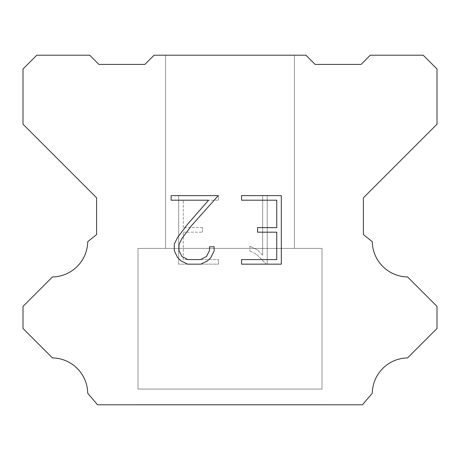 <?xml version="1.0" encoding="UTF-8"?>
<svg xmlns="http://www.w3.org/2000/svg" width="460" height="460" viewBox="0 0 460 460"><rect width="100%" height="100%" fill="white"/><g stroke="black" fill="none" stroke-linecap="round" stroke-linejoin="round"><path stroke-width="0.34" stroke-dasharray="2.3 1.72" d="M294.4 248.4L294.4 55.2L165.6 55.2L165.6 248.4L294.4 248.4L165.6 248.4L294.4 248.4L294.4 55.2L165.6 55.2L165.6 248.4L294.4 248.4L165.6 248.4L294.4 248.4L294.4 55.2L165.6 55.2L165.6 248.4L294.4 248.4L165.6 248.4L294.4 248.4L294.4 55.2L165.6 55.2L165.6 248.4L294.4 248.4L165.6 248.4L294.4 248.4L294.4 55.2L165.6 55.2L165.6 248.4L294.4 248.4L165.6 248.4L294.4 248.4L294.4 55.2L165.6 55.2L165.6 248.4L294.4 248.4L165.6 248.4L165.6 55.2L165.6 248.4L294.4 248.4L294.4 55.2L165.6 55.2L165.6 248.4L294.4 248.4L294.4 55.2L165.6 55.2L165.6 248.4L294.4 248.4L294.4 55.2L165.6 55.2L165.6 248.4L294.4 248.4L294.4 55.2L165.6 55.2L294.4 55.2L165.6 55.2L294.4 55.2L294.4 248.4L165.6 248.4M138 404.708L322 404.708M322 389.068L322 248.4L138 248.4L138 389.068L322 389.068L138 389.068L322 389.068L322 248.4L138 248.4L138 389.068L322 389.068L138 389.068L322 389.068L322 248.4L138 248.4L138 389.068L322 389.068L138 389.068L322 389.068L322 248.4L138 248.4L138 389.068L322 389.068L138 389.068L322 389.068L322 248.4L138 248.4L138 389.068L322 389.068L138 389.068L322 389.068L322 248.4L138 248.4L138 389.068L322 389.068L138 389.068L138 248.4L138 389.068L322 389.068L322 248.4L138 248.4L138 389.068L322 389.068L322 248.4L138 248.4L138 389.068L322 389.068L322 248.4L138 248.4L138 389.068L322 389.068L322 248.4L138 248.4L322 248.4L138 248.4L322 248.4L322 389.068L138 389.068M138 248.4L322 248.4M276.742 232.179L276.742 259.589L241.546 259.589L241.546 264.155L281.307 264.155L281.307 195.632L241.546 195.632L241.546 200.203L276.742 200.203L276.742 227.614L257.56 227.614L257.56 232.179L276.742 232.179M214.136 250.89L214.136 246.778L209.495 246.778L209.495 250.533L206.459 256.548L200.439 259.589L188.036 259.589L181.97 256.559L178.98 250.533L178.98 244.519L182.056 238.268L191.561 225.601L218.236 195.632L171.126 195.632L171.126 200.203L208.558 200.203L187.277 224.595L177.594 237.481L174.294 244.036L174.294 250.821L177.594 257.508L180.987 260.854L187.634 264.155L200.796 264.155L207.489 260.9L210.875 257.577L214.136 250.89M183.258 259.589L183.258 232.179L183.258 259.589L218.454 259.589L183.258 259.589M183.258 232.179L202.44 232.179L183.258 232.179M202.44 232.179L202.44 227.614L202.44 232.179M202.44 227.614L183.258 227.614L202.44 227.614M183.258 227.614L183.258 200.203L183.258 227.614M183.258 200.203L218.454 200.203L183.258 200.203M218.454 200.203L218.454 195.632L218.454 200.203M218.454 264.155L218.454 259.589L218.454 264.155L178.693 264.155L218.454 264.155M178.693 195.632L178.693 264.155L178.693 195.632L218.454 195.632L178.693 195.632M249.849 246.203L249.849 251.016L249.849 246.203L257.433 249.947L249.849 246.203M249.849 251.016L256.542 254.403L249.849 251.016M256.542 254.403L266.26 264.069L256.542 254.403M266.26 264.069L267.22 264.069L266.26 264.069M267.22 264.069L267.22 195.546L267.22 264.069M262.654 255.208L257.433 249.947L262.654 255.208L262.654 195.546L262.654 255.208M267.22 195.546L262.654 195.546L267.22 195.546M305.9 55.2L154.1 55.2L144.9 64.4L98.9 64.4L89.7 55.2L36.8 55.2L23 69L23 124.2L96.6 197.8L96.6 234.6L87.728 241.667A35.897 35.897 0 0 1 52.446 276.949L23.006 306.389L23.006 328.469L52.446 357.92A35.863 35.863 0 0 1 87.716 393.197L97.52 404.8L362.48 404.8L372.284 393.197A35.88 35.88 0 0 1 407.554 357.92L436.994 328.469L436.994 306.389L407.554 276.949A35.88 35.88 0 0 1 372.272 241.667L363.4 234.6L363.4 197.8L437 124.2L437 69L423.2 55.2L370.3 55.2L361.1 64.4L315.1 64.4L305.9 55.2M322 404.8L138 404.8M165.6 55.2L294.4 55.2"/><path stroke-width="0.69" d="M276.742 259.589L276.742 232.179L257.56 232.179L257.56 227.614L276.742 227.614L276.742 200.203L241.546 200.203L241.546 195.632L281.307 195.632L281.307 264.155L241.546 264.155L241.546 259.589L276.742 259.589M214.136 246.778L214.136 250.89L210.875 257.577L207.489 260.9L200.796 264.155L187.634 264.155L180.987 260.854L177.594 257.508L174.294 250.821L174.294 244.036L177.594 237.481L187.277 224.595L208.558 200.203L171.126 200.203L171.126 195.632L218.236 195.632L191.561 225.601L182.056 238.268L178.98 244.519L178.98 250.533L181.97 256.559L188.036 259.589L200.439 259.589L206.459 256.548L209.495 250.533L209.495 246.778L214.136 246.778M154.1 55.2L305.9 55.2L315.1 64.4L361.1 64.4L370.3 55.2L423.2 55.2L437 69L437 124.2L363.4 197.8L363.4 234.6L372.272 241.667A35.88 35.88 0 0 0 407.554 276.949L436.994 306.389L436.994 328.469L407.554 357.92A35.88 35.88 0 0 0 372.284 393.197L362.48 404.8L97.52 404.8L87.716 393.197A35.863 35.863 0 0 0 52.446 357.92L23.006 328.469L23.006 306.389L52.446 276.949A35.897 35.897 0 0 0 87.728 241.667L96.6 234.6L96.6 197.8L23 124.2L23 69L36.8 55.2L89.7 55.2L98.9 64.4L144.9 64.4L154.1 55.2"/></g></svg>
